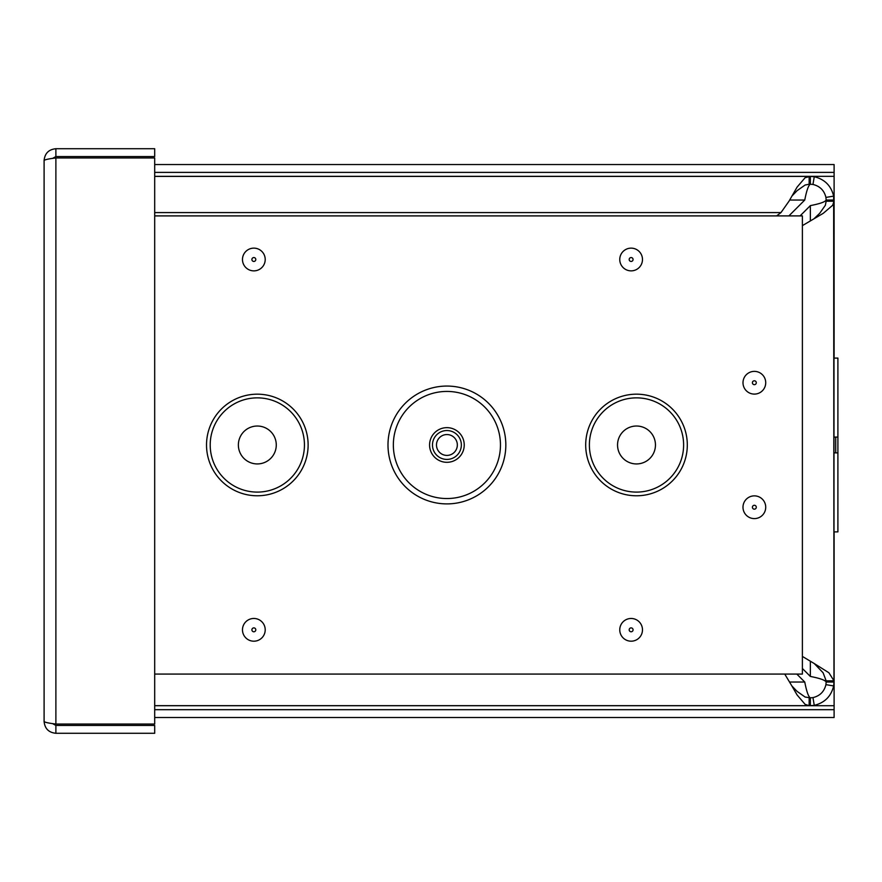 <?xml version="1.0" encoding="UTF-8"?>
<svg xmlns="http://www.w3.org/2000/svg" width="882" height="882" viewBox="0 0 882 882"><rect width="100%" height="100%" fill="white"/><g stroke="black" fill="none" stroke-linecap="round" stroke-linejoin="round"><path stroke-width="1.32" d="M809.147 705.666L154.692 705.666L809.147 705.666L805.123 704.365L797.074 694.939L791.893 685.976L797.074 691.367L805.123 697.045L810.349 697.827L810.349 705.666L809.147 705.666L809.147 697.827M791.893 685.976L784.737 674.068M776.623 215.903L780.978 212.584L789.026 201.162L797.074 187.127L805.123 177.701L810.349 176.4L810.349 184.239L809.147 184.239L809.147 176.4L154.692 176.4L809.147 176.4M809.147 184.239L805.123 185.022L797.074 190.688L791.893 196.091M789.666 682.029L804.759 682.029C806.622 691.609 808.485 696.879 810.349 697.827L812.961 697.607C819.918 695.92 824.24 691.598 825.927 684.641L826.147 682.029L833.986 682.029L833.655 685.942C831.131 696.35 824.659 702.811 814.262 705.335L810.349 705.666M827.735 680.827L826.147 680.827L823.104 672.779L814.295 663.573L828.926 672.779L833.986 680.827L827.735 680.827M802.388 656.417L814.295 663.573M814.295 218.493L819.687 213.312L825.365 205.263L826.147 201.239L833.986 201.239L832.685 205.263L823.259 213.312L802.388 225.638M810.349 176.4L814.262 176.731C824.659 179.255 831.131 185.716 833.655 196.124L833.986 682.029M802.388 668.479L810.349 676.439C819.929 678.302 825.199 680.165 826.147 682.029L826.147 680.827M833.986 200.038L826.147 200.038L825.927 197.414C824.24 190.468 819.918 186.146 812.961 184.459L810.349 184.239C808.485 185.187 806.622 190.457 804.759 200.038L788.894 215.903M826.147 201.239L826.147 200.038C825.199 201.901 819.929 203.764 810.349 205.616L800.073 215.903M833.986 680.827L833.986 531.879L837.9 531.879L837.9 358.092L833.986 358.092L833.986 201.239M837.9 437.086L833.986 437.086L833.986 531.879M833.986 437.086L833.986 358.092M837.9 452.885L833.986 452.885M804.759 682.029L796.799 674.068M154.692 709.679L834.107 709.679L834.107 717.507L154.692 717.507M834.107 709.679L834.107 531.879M834.107 358.092L834.107 172.387L154.692 172.387M834.107 172.387L834.107 164.548L154.692 164.548M52.545 158.418L55.886 156.555L154.692 156.555L154.692 148.716L55.886 148.716C48.742 149.433 44.806 153.358 44.1 160.502C44.806 159.653 48.742 158.804 55.886 157.955L154.692 157.955L154.692 724.045L55.886 724.045C48.742 723.196 44.806 722.347 44.1 721.498L44.1 160.502M55.886 156.555L55.886 148.716M44.1 721.498C44.806 728.642 48.742 732.567 55.886 733.284L154.692 733.284L154.692 725.445L55.886 725.445L55.886 733.284M52.534 723.582L55.886 725.445M655.458 444.98A18.963 18.963 0 0 0 627.014 428.564A18.963 18.963 0 0 0 627.014 461.396A18.963 18.963 0 0 0 655.458 444.98M154.692 215.903L802.388 215.903L802.388 674.068L154.692 674.068M505.827 444.98A58.918 58.918 0 0 1 417.451 496.004A58.918 58.918 0 0 1 417.451 393.956A58.918 58.918 0 0 1 505.827 444.98M276.275 444.98A18.963 18.963 0 0 0 247.842 428.564A18.963 18.963 0 0 0 247.842 461.396A18.963 18.963 0 0 0 276.275 444.98M461.352 444.98A14.443 14.443 0 0 0 439.688 432.478A14.443 14.443 0 0 0 439.688 457.482A14.443 14.443 0 0 0 461.352 444.98M457.339 444.98A10.43 10.43 0 0 0 441.695 435.951A10.43 10.43 0 0 0 441.695 454.01A10.43 10.43 0 0 0 457.339 444.98M756.293 382.733A1.94 1.94 0 0 1 753.382 384.42A1.94 1.94 0 0 1 753.382 381.046A1.94 1.94 0 0 1 756.293 382.733M633.067 259.506A1.94 1.94 0 0 1 630.156 261.182A1.94 1.94 0 0 1 630.156 257.82A1.94 1.94 0 0 1 633.067 259.506M255.791 259.506A1.94 1.94 0 0 1 252.869 261.182A1.94 1.94 0 0 1 252.869 257.82A1.94 1.94 0 0 1 255.791 259.506M255.791 629.825A1.94 1.94 0 0 1 252.869 631.512A1.94 1.94 0 0 1 252.869 628.149A1.94 1.94 0 0 1 255.791 629.825M756.293 507.227A1.94 1.94 0 0 1 753.382 508.914A1.94 1.94 0 0 1 753.382 505.54A1.94 1.94 0 0 1 756.293 507.227M633.067 629.825A1.94 1.94 0 0 1 630.156 631.512A1.94 1.94 0 0 1 630.156 628.149A1.94 1.94 0 0 1 633.067 629.825M833.655 685.942L825.927 684.641M833.655 196.124L825.927 197.414M814.262 176.731L812.961 184.459M814.262 705.335L812.961 697.607M835.728 437.086L835.728 452.885M810.349 676.439L810.349 661.357M810.349 220.709L810.349 205.616M804.759 200.038L789.666 200.038M780.978 212.584L154.692 212.584M154.692 705.721L834.107 705.721M834.107 176.334L154.692 176.334M55.886 157.955L55.886 724.045M683.616 444.98A47.121 47.121 0 0 0 612.935 404.177A47.121 47.121 0 0 0 612.935 485.784A47.121 47.121 0 0 0 683.616 444.98M687.31 444.98A50.814 50.814 0 0 1 611.094 488.981A50.814 50.814 0 0 1 611.094 400.979A50.814 50.814 0 0 1 687.31 444.98M308.127 444.98A50.814 50.814 0 0 1 231.922 488.981A50.814 50.814 0 0 1 231.922 400.979A50.814 50.814 0 0 1 308.127 444.98M642.482 259.506A11.356 11.356 0 0 0 625.448 249.661A11.356 11.356 0 0 0 625.448 269.341A11.356 11.356 0 0 0 642.482 259.506M265.206 629.825A11.356 11.356 0 0 0 248.162 619.991A11.356 11.356 0 0 0 248.162 639.671A11.356 11.356 0 0 0 265.206 629.825M642.482 629.825A11.356 11.356 0 0 0 625.448 619.991A11.356 11.356 0 0 0 625.448 639.671A11.356 11.356 0 0 0 642.482 629.825M765.719 507.227A11.356 11.356 0 0 0 748.675 497.393A11.356 11.356 0 0 0 748.675 517.072A11.356 11.356 0 0 0 765.719 507.227M265.206 259.506A11.356 11.356 0 0 0 248.162 249.661A11.356 11.356 0 0 0 248.162 269.341A11.356 11.356 0 0 0 265.206 259.506M765.719 382.733A11.356 11.356 0 0 0 748.675 372.899A11.356 11.356 0 0 0 748.675 392.567A11.356 11.356 0 0 0 765.719 382.733M304.444 444.98A47.121 47.121 0 0 0 233.763 404.177A47.121 47.121 0 0 0 233.763 485.784A47.121 47.121 0 0 0 304.444 444.98M500.458 444.98A53.548 53.548 0 0 1 420.13 491.362A53.548 53.548 0 0 1 420.13 398.609A53.548 53.548 0 0 1 500.458 444.98M464.23 444.98A17.32 17.32 0 0 0 438.244 429.975A17.32 17.32 0 0 0 438.244 459.985A17.32 17.32 0 0 0 464.23 444.98"/></g></svg>
